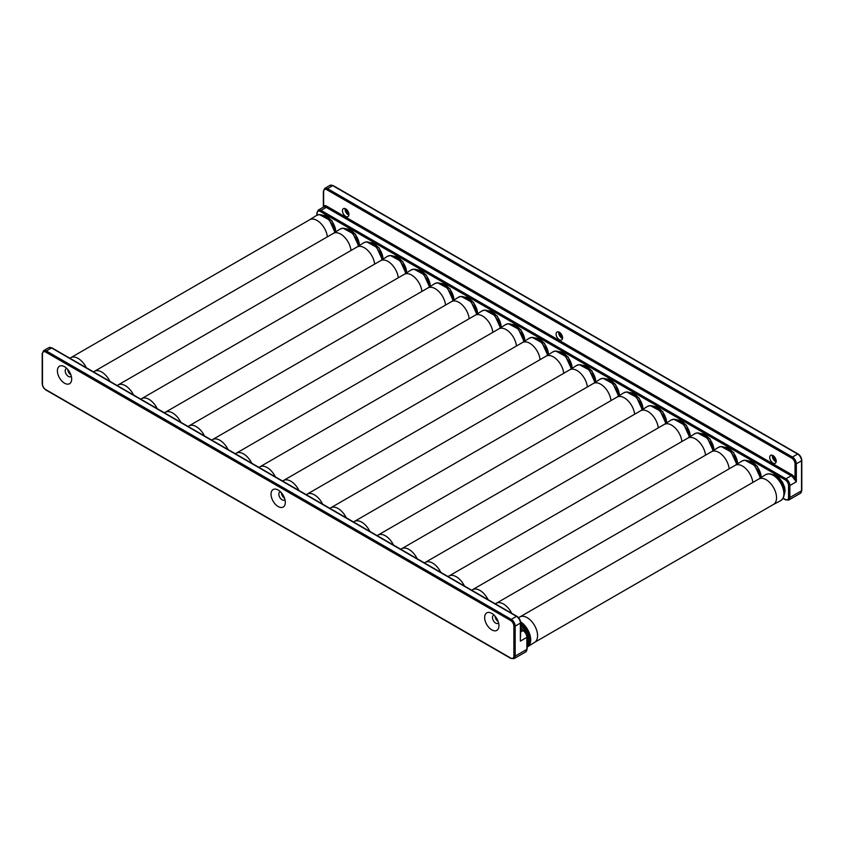 <?xml version="1.0" encoding="UTF-8"?>
<svg xmlns="http://www.w3.org/2000/svg" width="844" height="844" viewBox="0 0 844 844"><rect width="100%" height="100%" fill="white"/><g stroke="black" fill="none" stroke-linecap="round" stroke-linejoin="round"><path stroke-width="1.27" d="M534.621 642.358L773.484 504.448A14.696 8.482 -120 0 0 776.533 497.728A14.696 8.482 -120 0 0 770.118 482.937A14.696 8.482 -120 0 0 758.798 479.002L519.936 616.911M534.537 642.411A14.696 8.482 -120 0 0 537.575 635.68A14.696 8.482 -120 0 0 531.171 620.899A14.696 8.482 -120 0 0 519.841 616.964M734.987 465.466A14.696 8.482 -120 0 1 737.529 464.675A14.696 8.482 -120 0 1 752.806 482.462A14.696 8.482 -120 0 0 745.843 468.652A14.696 8.482 -120 0 0 735.166 465.361L496.293 603.27M495.249 603.808L496.388 603.217A14.696 8.482 -120 0 1 498.572 602.637A14.696 8.482 -120 0 1 511.707 613.314A14.696 8.482 -120 0 0 496.209 603.312M711.355 451.814A14.696 8.482 -120 0 1 713.887 451.034A14.696 8.482 -120 0 1 729.174 468.821A14.696 8.482 -120 0 0 722.211 455A14.696 8.482 -120 0 0 711.524 451.709L472.661 589.618M471.617 590.167L472.745 589.576A14.696 8.482 -120 0 1 474.94 588.996A14.696 8.482 -120 0 1 488.075 599.673A14.696 8.482 -120 0 0 472.577 589.671M687.723 438.173A14.696 8.482 -120 0 1 690.255 437.392A14.696 8.482 -120 0 1 705.542 455.169A14.696 8.482 -120 0 0 698.579 441.359A14.696 8.482 -120 0 0 687.892 438.068L449.029 575.977M447.985 576.526L449.113 575.924A14.696 8.482 -120 0 1 451.308 575.344A14.696 8.482 -120 0 1 464.443 586.021A14.696 8.482 -120 0 0 448.934 576.03M664.08 424.521A14.696 8.482 -120 0 1 666.623 423.741A14.696 8.482 -120 0 1 681.899 441.528A14.696 8.482 -120 0 0 674.936 427.718A14.696 8.482 -120 0 0 664.26 424.426L425.387 562.326M424.342 562.874L425.481 562.283A14.696 8.482 -120 0 1 427.665 561.703A14.696 8.482 -120 0 1 440.8 572.38A14.696 8.482 -120 0 0 425.302 562.378M640.448 410.88A14.696 8.482 -120 0 1 642.98 410.1A14.696 8.482 -120 0 1 658.267 427.876A14.696 8.482 -120 0 0 651.304 414.066A14.696 8.482 -120 0 0 640.617 410.775L401.755 548.684M400.71 549.233L401.839 548.632A14.696 8.482 -120 0 1 404.033 548.051A14.696 8.482 -120 0 1 417.168 558.728A14.696 8.482 -120 0 0 401.67 548.737M616.816 397.229A14.696 8.482 -120 0 1 619.348 396.448A14.696 8.482 -120 0 1 634.635 414.235A14.696 8.482 -120 0 0 627.672 400.425A14.696 8.482 -120 0 0 616.985 397.134L378.123 535.033M377.078 535.581L378.207 534.99A14.696 8.482 -120 0 1 380.401 534.41A14.696 8.482 -120 0 1 393.536 545.087A14.696 8.482 -120 0 0 378.028 535.085M593.174 383.587A14.696 8.482 -120 0 1 595.716 382.807A14.696 8.482 -120 0 1 610.993 400.583A14.696 8.482 -120 0 0 604.03 386.774A14.696 8.482 -120 0 0 593.353 383.482L354.48 521.392M353.436 521.94L354.575 521.349A14.696 8.482 -120 0 1 356.759 520.759A14.696 8.482 -120 0 1 369.894 531.435A14.696 8.482 -120 0 0 354.396 521.444M569.542 369.946A14.696 8.482 -120 0 1 572.074 369.155A14.696 8.482 -120 0 1 587.361 386.942A14.696 8.482 -120 0 0 580.398 373.132A14.696 8.482 -120 0 0 569.711 369.841L330.848 507.75M329.804 508.288L330.932 507.698A14.696 8.482 -120 0 1 333.127 507.117A14.696 8.482 -120 0 1 346.262 517.794A14.696 8.482 -120 0 0 330.764 507.793M545.91 356.295A14.696 8.482 -120 0 1 548.442 355.514A14.696 8.482 -120 0 1 563.729 373.291A14.696 8.482 -120 0 0 556.766 359.481A14.696 8.482 -120 0 0 546.079 356.189L307.216 494.099M306.172 494.647L307.3 494.056A14.696 8.482 -120 0 1 309.495 493.466A14.696 8.482 -120 0 1 322.63 504.153A14.696 8.482 -120 0 0 307.121 494.151M522.267 342.653A14.696 8.482 -120 0 1 524.81 341.862A14.696 8.482 -120 0 1 540.086 359.649A14.696 8.482 -120 0 0 533.123 345.84A14.696 8.482 -120 0 0 522.447 342.548L283.573 480.458M282.529 481.006L283.668 480.405A14.696 8.482 -120 0 1 285.852 479.825A14.696 8.482 -120 0 1 298.987 490.501A14.696 8.482 -120 0 0 283.489 480.5M498.635 329.002A14.696 8.482 -120 0 1 501.167 328.221A14.696 8.482 -120 0 1 516.454 346.008A14.696 8.482 -120 0 0 509.491 332.188A14.696 8.482 -120 0 0 498.804 328.896L259.941 466.806M258.897 467.354L260.026 466.764A14.696 8.482 -120 0 1 262.22 466.183A14.696 8.482 -120 0 1 275.355 476.86A14.696 8.482 -120 0 0 259.857 466.859M475.003 315.361A14.696 8.482 -120 0 1 477.535 314.58A14.696 8.482 -120 0 1 492.822 332.357A14.696 8.482 -120 0 0 485.859 318.547A14.696 8.482 -120 0 0 475.172 315.255L236.309 453.165M235.265 453.713L236.394 453.112A14.696 8.482 -120 0 1 238.588 452.532A14.696 8.482 -120 0 1 251.723 463.208A14.696 8.482 -120 0 0 236.214 453.217M451.361 301.709A14.696 8.482 -120 0 1 453.903 300.928A14.696 8.482 -120 0 1 469.18 318.716A14.696 8.482 -120 0 0 462.217 304.906A14.696 8.482 -120 0 0 451.54 301.614L212.667 439.513M211.622 440.062L212.762 439.471A14.696 8.482 -120 0 1 214.946 438.891A14.696 8.482 -120 0 1 228.08 449.567A14.696 8.482 -120 0 0 212.582 439.566M427.729 288.068A14.696 8.482 -120 0 1 430.261 287.287A14.696 8.482 -120 0 1 445.548 305.064A14.696 8.482 -120 0 0 438.585 291.254A14.696 8.482 -120 0 0 427.897 287.962L189.035 425.872M187.99 426.42L189.119 425.83A14.696 8.482 -120 0 1 191.314 425.239A14.696 8.482 -120 0 1 204.448 435.915A14.696 8.482 -120 0 0 188.95 425.925M404.097 274.416A14.696 8.482 -120 0 1 406.629 273.635A14.696 8.482 -120 0 1 421.916 291.423A14.696 8.482 -120 0 0 414.953 277.613A14.696 8.482 -120 0 0 404.265 274.321L165.403 412.22M164.358 412.769L165.487 412.178A14.696 8.482 -120 0 1 167.682 411.598A14.696 8.482 -120 0 1 180.816 422.274A14.696 8.482 -120 0 0 165.308 412.273M380.454 260.775A14.696 8.482 -120 0 1 382.997 259.994A14.696 8.482 -120 0 1 398.273 277.771A14.696 8.482 -120 0 0 391.31 263.961A14.696 8.482 -120 0 0 380.633 260.669L141.76 398.579M140.716 399.128L141.855 398.537A14.696 8.482 -120 0 1 144.039 397.946A14.696 8.482 -120 0 1 157.174 408.623A14.696 8.482 -120 0 0 141.676 398.632M356.822 247.134A14.696 8.482 -120 0 1 359.354 246.342A14.696 8.482 -120 0 1 374.641 264.13A14.696 8.482 -120 0 0 367.678 250.32A14.696 8.482 -120 0 0 356.991 247.028L118.128 384.938M117.084 385.476L118.213 384.885A14.696 8.482 -120 0 1 120.407 384.305A14.696 8.482 -120 0 1 133.542 394.981A14.696 8.482 -120 0 0 118.044 384.98M333.19 233.482A14.696 8.482 -120 0 1 335.722 232.701A14.696 8.482 -120 0 1 351.009 250.489A14.696 8.482 -120 0 0 344.046 236.668A14.696 8.482 -120 0 0 333.359 233.377L94.496 371.286M93.452 371.835L94.581 371.244A14.696 8.482 -120 0 1 96.775 370.653A14.696 8.482 -120 0 1 109.91 381.34A14.696 8.482 -120 0 0 94.401 371.339M309.548 219.841A14.696 8.482 -120 0 1 312.09 219.05A14.696 8.482 -120 0 1 327.366 236.837A14.696 8.482 -120 0 0 320.403 223.027A14.696 8.482 -120 0 0 309.727 219.735L70.854 357.645M69.809 358.194L70.949 357.592A14.696 8.482 -120 0 1 73.133 357.012A14.696 8.482 -120 0 1 86.267 367.689A14.696 8.482 -120 0 0 70.769 357.687M773.315 504.554A14.696 8.482 -120 0 0 774.528 489.499A14.696 8.482 -120 0 0 761.161 478.326A14.696 8.482 -120 0 0 758.629 479.107M520.569 621.828A15.023 8.672 60 0 1 529.937 634.931A15.023 8.672 60 0 1 527.764 646.704L534.706 642.305A14.696 8.482 -120 0 0 535.434 627.145A14.696 8.482 -120 0 0 522.214 616.278A14.696 8.482 -120 0 0 520.02 616.869L518.522 617.65M348.952 214.503A4.589 2.648 -120 0 0 346.947 209.882A4.589 2.648 -120 0 0 343.413 208.647A4.589 2.648 -120 0 0 342.453 210.757A4.589 2.648 -120 0 0 344.457 215.368A4.589 2.648 -120 0 0 348.002 216.602A4.589 2.648 -120 0 0 348.952 214.503M562.579 337.843A4.589 2.648 -120 0 0 560.574 333.222A4.589 2.648 -120 0 0 557.04 331.987A4.589 2.648 -120 0 0 556.091 334.087A4.589 2.648 -120 0 0 558.095 338.708A4.589 2.648 -120 0 0 561.629 339.942A4.589 2.648 -120 0 0 562.579 337.843M776.206 461.172A4.589 2.648 -120 0 0 774.201 456.551A4.589 2.648 -120 0 0 770.667 455.327A4.589 2.648 -120 0 0 769.717 457.427A4.589 2.648 -120 0 0 771.722 462.048A4.589 2.648 -120 0 0 775.256 463.282A4.589 2.648 -120 0 0 776.206 461.172M329.962 185.363L333.18 185.585A0.918 0.527 120 0 0 332.715 185.638A5.507 3.186 60 0 0 329.962 185.363L324.771 188.36A5.507 3.186 60 0 1 327.525 188.634A0.918 0.527 120 0 0 326.871 189.763L791.788 458.176A4.589 2.648 -120 0 1 795.037 463.799L795.037 478.126L793.93 478.748L796.335 481.797L789.847 485.543A5.507 3.186 -120 0 0 785.943 478.791A0.918 0.527 120 0 0 785.3 479.919L320.382 211.506A4.589 2.648 -120 0 0 317.133 213.374A0.918 0.527 180 0 1 316.869 213.005L316.869 215.231M793.93 478.748A5.507 3.186 -120 0 0 791.144 475.794A0.918 0.527 120 0 0 791.788 474.676A6.425 3.714 -120 0 1 795.037 478.126L796.335 481.797L796.335 463.799A5.507 3.186 -120 0 0 792.442 457.047L327.525 188.634L332.715 185.638L797.633 454.051A5.507 3.186 60 0 1 801.536 460.803L801.536 490.797A5.507 3.186 60 0 1 800.386 493.318L801.8 490.417A0.918 0.527 180 0 1 801.536 490.797L789.847 497.538L789.847 485.543A0.918 0.527 -0 0 1 788.549 485.543A4.589 2.648 -120 0 0 785.3 479.919M323.336 207.202L323.632 205.957L323.442 207.118A5.507 3.186 -120 0 0 323.442 207.118L318.272 210.103L316.869 213.005M348.899 215.157A4.589 2.648 60 0 1 348.298 214.872A4.589 2.648 60 0 1 345.059 209.249A4.589 2.648 60 0 1 345.112 208.595M348.952 214.344A10.096 5.834 60 0 1 345.84 208.953M562.526 338.497A4.589 2.648 60 0 1 561.925 338.212A4.589 2.648 60 0 1 558.686 332.589A4.589 2.648 60 0 1 558.739 331.935M562.579 337.684A10.096 5.834 60 0 1 559.466 332.293M776.153 461.826A4.589 2.648 60 0 1 775.562 461.552A4.589 2.648 60 0 1 772.313 455.929A4.589 2.648 60 0 1 772.365 455.275M776.206 461.024A10.096 5.834 60 0 1 773.093 455.633M520.368 622.376A0.918 0.527 180 0 1 520.642 622.745L520.558 636.576M67.794 369.482A4.589 2.648 -120 0 0 70.907 374.873M281.421 492.822A4.589 2.648 -120 0 0 284.533 498.213M495.048 616.162A4.589 2.648 -120 0 0 498.16 621.543M71.297 376.139A4.589 2.648 60 0 1 70.738 376.677A4.589 2.648 60 0 1 67.204 375.453A4.589 2.648 60 0 1 65.199 370.832A4.589 2.648 60 0 1 66.148 368.722A4.589 2.648 60 0 1 66.887 368.512M57.403 370.832A10.096 5.834 60 0 1 64.545 366.707A10.096 5.834 60 0 1 71.687 379.072A10.096 5.834 60 0 1 64.545 383.197A10.096 5.834 60 0 1 57.403 370.832M284.924 499.479A4.589 2.648 60 0 1 284.365 500.017A4.589 2.648 60 0 1 280.83 498.783A4.589 2.648 60 0 1 278.826 494.162A4.589 2.648 60 0 1 279.775 492.063A4.589 2.648 60 0 1 280.514 491.852M271.029 494.162A10.096 5.834 60 0 1 278.172 490.037A10.096 5.834 60 0 1 285.314 502.412A10.096 5.834 60 0 1 278.172 506.537A10.096 5.834 60 0 1 271.029 494.162M498.551 622.819A4.589 2.648 60 0 1 497.992 623.357A4.589 2.648 60 0 1 494.457 622.123A4.589 2.648 60 0 1 492.453 617.502A4.589 2.648 60 0 1 493.402 615.403A4.589 2.648 60 0 1 494.141 615.192M484.656 617.502A10.096 5.834 60 0 1 491.799 613.377A10.096 5.834 60 0 1 498.941 625.752A10.096 5.834 60 0 1 491.799 629.877A10.096 5.834 60 0 1 484.656 617.502M758.714 479.054L765.571 474.708A15.023 8.672 60 0 1 768.167 473.906A15.023 8.672 60 0 1 781.839 485.332A15.023 8.672 60 0 1 780.594 500.735L773.399 504.501M784.076 495.017A12.671 7.311 -120 0 0 782.219 482.452A12.671 7.311 -120 0 0 772.26 474.55M527.764 646.704A15.023 8.672 60 0 1 527.131 647.042L527.764 646.704M527.131 645.924A14.105 8.145 -120 0 0 528.66 635.247A14.105 8.145 -120 0 0 520.642 623.473M527.131 645.238A13.588 7.849 -120 0 0 520.642 623.895M527.131 643.044A12.671 7.311 -120 0 0 520.642 625.541M522.932 630.289A12.671 7.311 -120 0 0 520.642 627.482M735.071 465.413L741.939 461.067A15.023 8.672 60 0 1 744.535 460.265A15.023 8.672 60 0 1 760.127 478.158M761.204 477.472A12.671 7.311 -120 0 0 748.628 460.908M711.439 451.762L718.307 447.415A15.023 8.672 60 0 1 720.903 446.613A15.023 8.672 60 0 1 736.495 464.506M737.572 463.831A12.671 7.311 -120 0 0 724.985 447.257M687.807 438.12L694.665 433.774A15.023 8.672 60 0 1 697.26 432.972A15.023 8.672 60 0 1 712.864 450.865M713.94 450.179A12.671 7.311 -120 0 0 701.353 433.616M664.165 424.469L671.033 420.122A15.023 8.672 60 0 1 673.628 419.32A15.023 8.672 60 0 1 689.221 437.213M690.297 436.538A12.671 7.311 -120 0 0 677.721 419.964M640.533 410.828L647.401 406.481A15.023 8.672 60 0 1 649.996 405.679A15.023 8.672 60 0 1 665.589 423.572M666.665 422.886A12.671 7.311 -120 0 0 654.079 406.323M616.901 397.176L623.758 392.829A15.023 8.672 60 0 1 626.354 392.038A15.023 8.672 60 0 1 641.957 409.931M643.033 409.245A12.671 7.311 -120 0 0 630.447 392.671M593.258 383.535L600.126 379.188A15.023 8.672 60 0 1 602.721 378.386A15.023 8.672 60 0 1 618.314 396.279M619.39 395.604A12.671 7.311 -120 0 0 606.815 379.03M569.626 369.883L576.494 365.547A15.023 8.672 60 0 1 579.089 364.745A15.023 8.672 60 0 1 594.682 382.638M595.759 381.952A12.671 7.311 -120 0 0 583.172 365.389M545.994 356.242L552.852 351.895A15.023 8.672 60 0 1 555.447 351.093A15.023 8.672 60 0 1 571.05 368.986M572.126 368.311A12.671 7.311 -120 0 0 559.54 351.737M522.352 342.601L529.22 338.254A15.023 8.672 60 0 1 531.815 337.452A15.023 8.672 60 0 1 547.408 355.345M548.484 354.659A12.671 7.311 -120 0 0 535.908 338.096M498.72 328.949L505.588 324.602A15.023 8.672 60 0 1 508.183 323.801A15.023 8.672 60 0 1 523.776 341.693M524.852 341.018A12.671 7.311 -120 0 0 512.266 324.444M475.088 315.308L481.945 310.961A15.023 8.672 60 0 1 484.54 310.159A15.023 8.672 60 0 1 500.144 328.052M501.22 327.366A12.671 7.311 -120 0 0 488.634 310.803M451.445 301.656L458.313 297.31A15.023 8.672 60 0 1 460.908 296.508A15.023 8.672 60 0 1 476.501 314.411M477.577 313.725A12.671 7.311 -120 0 0 465.002 297.151M427.813 288.015L434.681 283.668A15.023 8.672 60 0 1 437.276 282.867A15.023 8.672 60 0 1 452.869 300.759M453.945 300.074A12.671 7.311 -120 0 0 441.359 283.51M404.181 274.363L411.039 270.017A15.023 8.672 60 0 1 413.634 269.225A15.023 8.672 60 0 1 429.237 287.118M430.313 286.433A12.671 7.311 -120 0 0 417.727 269.858M380.538 260.722L387.407 256.376A15.023 8.672 60 0 1 390.002 255.574A15.023 8.672 60 0 1 405.595 273.467M406.671 272.791A12.671 7.311 -120 0 0 394.095 256.217M356.906 247.081L363.775 242.734A15.023 8.672 60 0 1 366.37 241.933A15.023 8.672 60 0 1 381.963 259.825M383.039 259.14A12.671 7.311 -120 0 0 370.453 242.576M333.274 233.429L340.132 229.083A15.023 8.672 60 0 1 342.727 228.281A15.023 8.672 60 0 1 358.331 246.174M359.407 245.498A12.671 7.311 -120 0 0 346.821 228.924M309.632 219.788L316.5 215.442A15.023 8.672 60 0 1 319.095 214.64A15.023 8.672 60 0 1 334.688 232.533M335.764 231.847A12.671 7.311 -120 0 0 323.189 215.283M326.871 189.763A4.589 2.648 -120 0 0 323.632 191.63L323.632 205.957A6.425 3.714 -120 0 1 326.871 206.252A0.918 0.527 -60 0 1 326.227 207.381L321.026 210.378L785.943 478.791L791.144 475.794L326.227 207.381A5.507 3.186 -120 0 0 323.474 207.107M791.788 474.676L326.871 206.252M801.536 460.054A0.918 0.527 180 0 1 801.536 460.803L796.335 463.799A0.918 0.527 0 0 1 795.037 463.799M798.287 454.431A0.918 0.527 120 0 0 797.633 454.051L792.442 457.047A0.918 0.527 -60 0 0 791.788 458.176M800.386 493.318L788.697 500.059A5.507 3.186 -120 0 0 789.847 497.538A0.918 0.527 180 0 1 788.549 497.538L788.549 485.543M318.272 210.103A5.507 3.186 -120 0 1 321.026 210.378A0.918 0.527 120 0 0 320.382 211.506M317.133 215.093L317.133 213.374M783.126 498.16L785.3 499.416A4.589 2.648 -120 0 0 788.549 497.538M785.3 499.416A0.918 0.527 120 0 0 785.49 499.838L782.989 498.393M323.632 191.63A0.918 0.527 180 0 1 323.357 191.261L324.771 188.36M517.129 616.753A0.918 0.527 120 0 0 516.939 616.331C519.208 617.871 520.442 620.013 520.642 622.745A0.918 0.527 180 0 1 520.368 623.125L520.368 641.124L526.867 637.368A5.507 3.186 -120 0 0 522.974 630.626L520.642 631.966M516.939 616.331A0.918 0.527 120 0 0 516.475 616.373L51.558 347.96A0.918 0.527 -60 0 1 52.022 347.918L516.939 616.331M527.131 648.994L527.131 636.998A0.918 0.527 0 0 1 526.867 637.368L526.867 649.363A0.918 0.527 0 0 0 527.131 648.994L525.728 651.895A5.507 3.186 -120 0 0 526.867 649.363L515.178 656.115L515.178 626.121L520.368 623.125A5.507 3.186 -120 0 0 516.475 616.373L511.285 619.38L46.367 350.956L51.558 347.96A5.507 3.186 -120 0 0 48.804 347.686L52.022 347.918M515.178 626.121A5.507 3.186 -120 0 0 511.285 619.38A0.918 0.527 -60 0 0 510.631 620.498A4.589 2.648 60 0 1 513.88 626.121A0.918 0.527 0 0 0 515.178 626.121M513.88 626.121L513.88 656.115A4.589 2.648 60 0 1 510.631 657.993L45.713 389.569A0.918 0.527 120 0 0 45.903 389.991C43.635 388.451 42.4 386.309 42.2 383.577A0.918 0.527 0 0 0 42.464 383.946L42.464 353.963A0.918 0.527 180 0 1 42.2 353.583L43.614 350.682A5.507 3.186 60 0 1 46.367 350.956A0.918 0.527 -60 0 0 45.713 352.085L510.631 620.498M527.131 636.998C526.93 634.255 525.696 632.124 523.428 630.573A0.918 0.527 -60 0 0 522.974 630.626L520.642 629.276M525.728 651.895L514.038 658.636A5.507 3.186 -120 0 0 515.178 656.115A0.918 0.527 0 0 1 513.88 656.115M42.464 353.963A4.589 2.648 60 0 1 45.713 352.085M510.631 657.993A0.918 0.527 120 0 0 510.82 658.415L514.038 658.636M45.713 389.569A4.589 2.648 60 0 1 42.464 383.946M765.571 474.708L768.451 473.811C777.757 472.978 790.701 493.708 780.594 500.735M772.028 474.455L776.343 475.71L779.223 477.926L782.557 482.262L784.625 487.262L785.11 490.849L784.044 495.259M741.939 461.067L744.819 460.17L754.768 465.593L760.444 477.957M748.396 460.813L757.258 466.141L761.478 477.303M718.307 447.415L721.177 446.529L731.136 451.941L736.812 464.316M724.764 447.172L733.626 452.5L737.846 463.662M694.665 433.774L697.545 432.877L707.504 438.3L713.169 450.664M701.121 433.521L709.983 438.859L714.203 450.01M671.033 420.122L673.913 419.236L683.862 424.648L689.537 437.023M677.489 419.879L686.351 425.207L690.571 436.369M647.401 406.481L650.27 405.584L660.23 411.007L665.905 423.371M653.857 406.228L662.719 411.566L666.939 422.717M623.758 392.829L626.638 391.943L636.598 397.355L642.263 409.73M630.215 392.587L639.077 397.914L643.297 409.076M600.126 379.188L603.006 378.291L612.955 383.714L618.631 396.079M606.583 378.935L615.445 384.273L619.665 395.425M576.494 365.547L579.364 364.65L589.323 370.073L594.999 382.438M582.951 365.294L591.813 370.621L596.033 381.783M552.852 351.895L555.732 350.998L565.691 356.421L571.356 368.786M559.308 351.642L568.17 356.98L572.39 368.132M529.22 338.254L532.1 337.357L542.048 342.78L547.724 355.145M535.676 338.001L544.538 343.329L548.758 354.491M505.588 324.602L508.468 323.716L518.416 329.128L524.092 341.503M512.044 324.36L520.906 329.688L525.126 340.849M481.945 310.961L484.825 310.064L494.784 315.487L500.45 327.852M488.402 310.708L497.264 316.046L501.484 327.198M458.313 297.31L461.193 296.423L471.142 301.836L476.818 314.211M464.77 297.067L473.632 302.395L477.852 313.557M434.681 283.668L437.561 282.772L447.51 288.194L453.186 300.559M441.138 283.415L450 288.753L454.22 299.905M411.039 270.017L413.919 269.13L423.878 274.543L429.543 286.918M417.495 269.774L426.357 275.102L430.577 286.264M387.407 256.376L390.287 255.479L400.235 260.901L405.911 273.266M393.863 256.122L402.725 261.461L406.945 272.612M363.775 242.734L366.655 241.838L376.603 247.26L382.279 259.625M370.231 242.481L379.093 247.809L383.313 258.971M340.132 229.083L343.012 228.186L352.971 233.609L358.637 245.984M346.589 228.829L355.451 234.168L359.671 245.319M316.5 215.442L319.38 214.545L329.329 219.968L335.005 232.332M322.957 215.188L331.819 220.516L336.039 231.678M333.18 185.585L798.097 454.009C800.365 455.549 801.6 457.691 801.8 460.423L801.8 490.417M788.697 500.059L785.49 499.838M323.357 207.149L323.357 191.261M43.614 350.682L48.804 347.686M42.2 383.577L42.2 353.583M523.428 630.573L520.642 628.97M510.82 658.415L45.903 389.991"/></g></svg>
